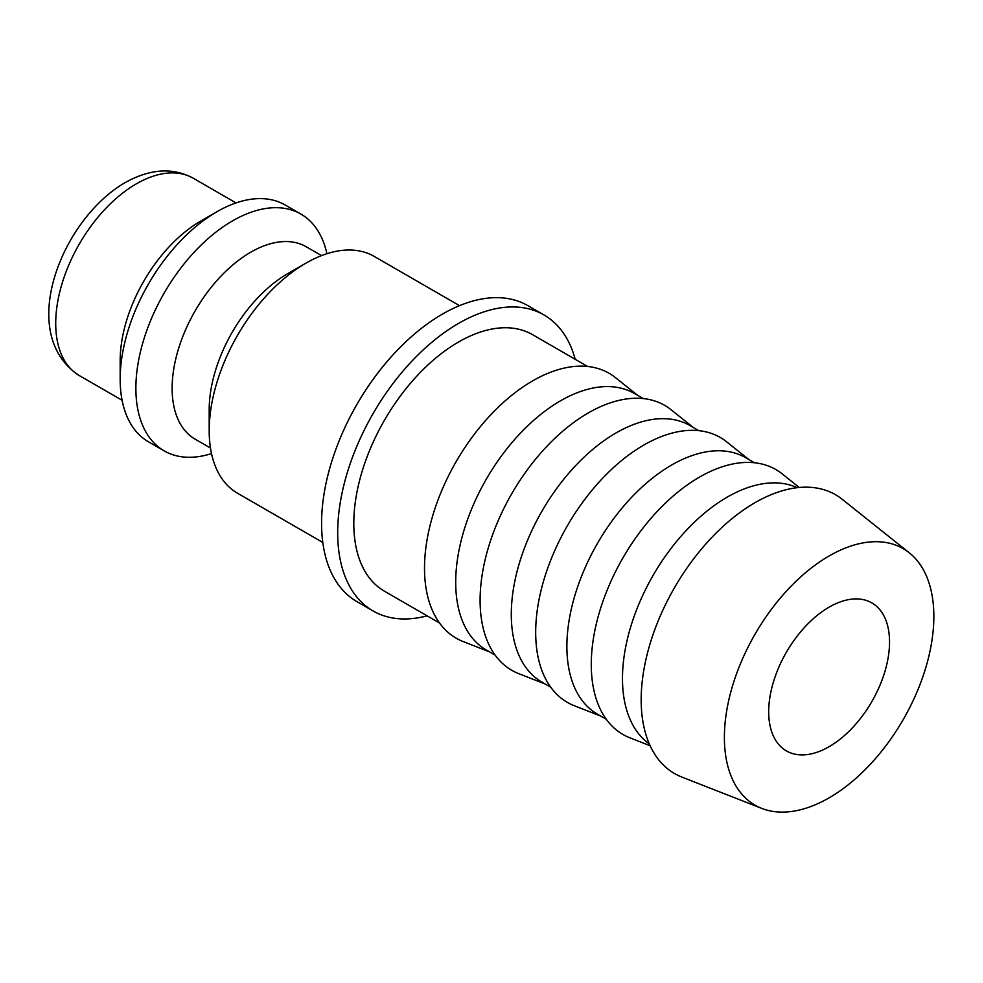 <?xml version="1.0" encoding="UTF-8"?>
<svg xmlns="http://www.w3.org/2000/svg" width="983" height="983" viewBox="0 0 983 983"><rect width="100%" height="100%" fill="white"/><g stroke="black" fill="none" stroke-linecap="round" stroke-linejoin="round"><path stroke-width="1.47" d="M459.503 305.652L374.228 256.416A136.723 78.935 120 0 0 305.86 263.186L287.736 273.643A111.079 64.141 120 0 0 209.195 409.702L209.195 430.628A136.723 78.935 120 0 0 237.505 493.22L322.793 542.456M321.552 255.605L306.217 246.745A111.079 64.141 120 0 0 220.622 276.506A111.079 64.141 120 0 0 172.136 388.297A111.079 64.141 120 0 0 195.138 439.155L210.473 448.002M326.909 253.712A136.723 78.935 120 0 0 300.909 214.085A136.723 78.935 120 0 0 195.556 250.714A136.723 78.935 120 0 0 135.875 388.297A136.723 78.935 120 0 0 164.198 450.89A136.723 78.935 120 0 0 211.505 453.593M300.909 214.085L285.205 205.017A136.723 78.935 120 0 0 216.838 211.787L200.729 221.089A113.93 65.775 120 0 0 120.172 360.626L120.172 379.229A136.723 78.935 120 0 0 148.482 441.822L164.198 450.89M587.65 366.475L532.589 334.687A148.114 85.509 120 0 0 418.451 374.363A148.114 85.509 120 0 0 353.794 523.423A148.114 85.509 120 0 0 384.476 591.225L439.536 623.013M909.324 552.839L842.173 499.266A160.979 92.943 120 0 0 716.054 533.105A160.979 92.943 120 0 0 641.174 699.835A160.979 92.943 120 0 0 681.797 777.037L761.776 808.407A148.114 85.509 120 0 0 873.359 760.977A148.114 85.509 120 0 0 933.85 616.439A148.114 85.509 120 0 0 909.324 552.839A148.114 85.509 120 0 0 793.281 583.963A148.114 85.509 120 0 0 724.385 737.373A148.114 85.509 120 0 0 761.776 808.407M797.164 487.679A148.114 85.509 120 0 0 684.537 532.27A148.114 85.509 120 0 0 622.472 678.54A148.114 85.509 120 0 0 649.259 743.848M799.228 487.47L782.235 473.904A152.943 88.298 120 0 0 662.407 506.048A152.943 88.298 120 0 0 591.274 664.459A152.943 88.298 120 0 0 629.87 737.803L650.107 745.741M754.416 462.747L745.679 457.709A148.114 85.509 120 0 0 631.541 497.386A148.114 85.509 120 0 0 566.884 646.445A148.114 85.509 120 0 0 597.566 714.248L606.302 719.286M748.899 459.565L726.646 441.822A152.943 88.298 120 0 0 606.818 473.966A152.943 88.298 120 0 0 535.686 632.364A152.943 88.298 120 0 0 574.281 705.72L600.785 716.103M698.827 430.665L690.091 425.614A148.114 85.509 120 0 0 575.952 465.291A148.114 85.509 120 0 0 511.295 614.35A148.114 85.509 120 0 0 541.977 682.153L550.713 687.203M693.31 427.47L671.057 409.727A152.943 88.298 120 0 0 551.23 441.871A152.943 88.298 120 0 0 480.097 600.269A152.943 88.298 120 0 0 518.692 673.625L545.196 684.021M643.238 398.57L634.502 393.519A148.114 85.509 120 0 0 520.363 433.208A148.114 85.509 120 0 0 455.707 582.255A148.114 85.509 120 0 0 486.388 650.058L495.125 655.108M637.721 395.387L615.469 377.632A152.943 88.298 120 0 0 495.641 409.776A152.943 88.298 120 0 0 424.509 568.186A152.943 88.298 120 0 0 463.104 641.53L489.608 651.926M373.085 610.959L356.964 601.657A170.895 98.669 -60 0 1 321.576 523.423A170.895 98.669 -60 0 1 396.174 351.435A170.895 98.669 -60 0 1 527.871 305.652L543.98 314.953A170.895 98.669 120 0 0 412.282 360.736A170.895 98.669 120 0 0 337.685 532.725A170.895 98.669 120 0 0 373.085 610.959A170.895 98.669 120 0 0 427.101 615.837M889.541 642.022A85.447 49.334 -60 0 1 852.236 728.022A85.447 49.334 -60 0 1 786.4 750.914A85.447 49.334 -60 0 1 768.694 711.79A85.447 49.334 -60 0 1 805.999 625.802A85.447 49.334 -60 0 1 871.847 602.911A85.447 49.334 -60 0 1 889.541 642.022M575.215 359.299A170.895 98.669 120 0 0 543.98 314.953M216.838 211.787A136.723 78.935 120 0 0 120.172 379.229M305.86 263.186A136.723 78.935 120 0 0 209.195 430.628M79.316 375.567C15.802 334.085 61.388 219.541 124.89 182.752C150.018 168.707 172.799 167.196 193.246 178.23A113.93 65.775 120 0 0 136.281 183.882A113.93 65.775 120 0 0 55.712 323.419A113.93 65.775 120 0 0 79.316 375.567L122.089 400.265M193.246 178.23L236.018 202.928"/></g></svg>
